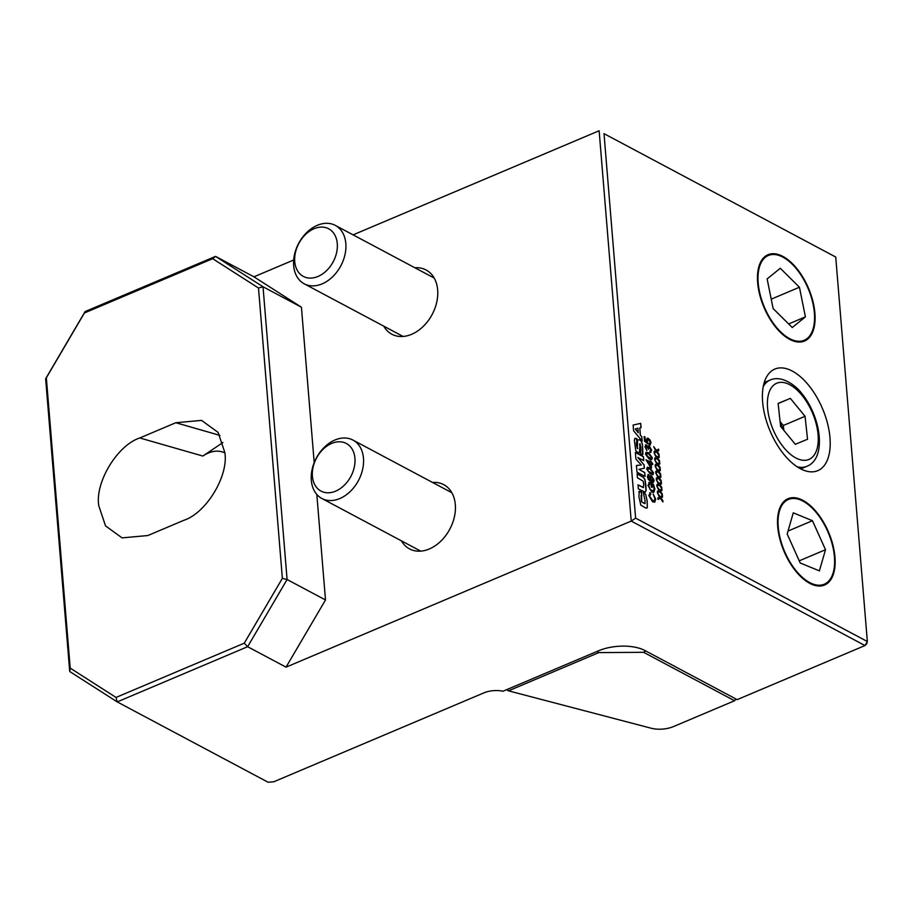 <?xml version="1.0" encoding="UTF-8"?>
<svg xmlns="http://www.w3.org/2000/svg" width="913" height="913" viewBox="0 0 913 913"><rect width="100%" height="100%" fill="white"/><g stroke="black" fill="none" stroke-linecap="round" stroke-linejoin="round"><path stroke-width="1.37" d="M139.792 437.966C117.343 445.202 94.804 482.509 98.798 505.802L105.531 525.877L122.068 537.883L147.815 535.543L183.821 520.307C206.27 513.072 228.821 475.764 224.826 452.471L218.093 432.397L201.556 420.391L175.798 422.73L139.792 437.966L202.846 456.055A55.145 31.076 106 0 1 222.064 451.844A55.145 31.076 106 0 1 224.86 452.905M282.368 578.34L258.493 288.017L212.683 258.687L84.418 312.965L46.335 377.788L70.21 668.111L116.019 697.441L244.285 643.163L282.368 578.34L287.093 579.527L325.496 599.967L316.822 494.458M273.809 781.768L483.901 692.864A16.548 7.612 -4.7 0 1 502.937 691.244L598.574 650.775A33.085 15.224 -4.7 0 1 644.875 650.501L737.168 699.643L864.988 645.548L631.225 521.083L286.031 667.152L247.628 646.712L117.206 701.903L268.102 782.247L273.809 781.768M789.688 339.362A46.871 24.229 67.1 0 0 804.547 341.051A46.871 24.229 67.1 0 0 812.81 300.913A46.871 24.229 67.1 0 0 782.863 256.416A46.871 24.229 67.1 0 0 768.016 254.727A46.871 24.229 67.1 0 0 759.742 294.865A46.871 24.229 67.1 0 0 789.688 339.362M809.74 583.327A46.871 24.229 67.1 0 0 824.599 585.016A46.871 24.229 67.1 0 0 832.861 544.867A46.871 24.229 67.1 0 0 802.926 500.37A46.871 24.229 67.1 0 0 788.067 498.681A46.871 24.229 67.1 0 0 779.805 538.83A46.871 24.229 67.1 0 0 809.74 583.327M655.329 466.543L657.292 470.594L655.728 471.428L655.854 472.923L658.113 471.724L660.772 475.422L658.809 471.359L660.361 470.537L660.247 469.042L657.988 470.229L655.329 466.543M654.781 459.912L656.744 463.964L655.192 464.797L655.306 466.292L657.565 465.094L660.225 468.791L658.262 464.728L659.825 463.907L659.7 462.412L657.44 463.599L654.781 459.912M654.244 453.282L656.196 457.333L654.644 458.166L654.769 459.661L657.018 458.463L659.677 462.161L657.714 458.098L659.277 457.276L659.152 455.781L656.892 456.968L654.244 453.282M653.697 446.651L655.66 450.702L654.096 451.536L654.222 453.031L656.47 451.832L659.129 455.53L657.166 451.467L658.73 450.645L658.604 449.15L656.356 450.337L653.697 446.651M649.246 443.57L650.307 442.417L648.572 439.621L647.283 440.808L648.047 444.003L644.51 441.162L644.122 436.528L644.989 436.996L645.286 440.602L647.066 442.018L646.484 440.043L647.203 438.149L650.067 439.929L651.083 442.839L649.44 444.859L649.246 443.57L649.873 443.604M648.572 439.621L647.648 439.484M650.398 444.928L649.44 444.859M649.862 451.068L650.923 449.881L649.417 447.244L648.481 449.264L646.495 446.172L645.662 447.142L646.849 450.543L644.886 446.765L646.37 444.905L647.819 446.948L649.326 446.001L651.699 450.349L650.056 452.369L649.862 451.068L650.49 451.079M649.417 447.244L648.664 447.187M646.495 446.172L645.571 447.176L646.758 450.474M645.502 444.814L647.819 446.948M648.378 445.852L649.326 446.001L651.62 450.383L649.965 452.403M650.992 452.414L650.056 452.369M648.641 452.814L652.224 457.79L651.756 459.627L649.166 459.068L645.491 454.126L646.084 452.243L648.641 452.814L652.316 457.755L651.688 459.661M647.956 474.532L648.823 474.566L649.006 475.856L648.356 475.947L648.401 478.127L650.729 480.489L649.657 477.647L650.376 475.73L651.597 475.924L654.165 480.238L653.4 482.429L651.197 481.927L648.298 479.371L647.328 476.46L648.732 474.6L648.915 475.844M649.006 475.856L648.264 475.981L648.31 478.161L650.729 480.489M635.619 518.139L867.35 641.519L835.737 257.044L604.007 133.652L635.619 518.139L631.225 521.083L599.133 130.753L353.091 234.858M792.29 371.077A55.145 28.497 67.1 0 0 774.817 369.08A55.145 28.497 67.1 0 0 765.094 416.317A55.145 28.497 67.1 0 0 800.313 468.666A55.145 28.497 67.1 0 0 817.797 470.651A55.145 28.497 67.1 0 0 827.52 423.427A55.145 28.497 67.1 0 0 792.29 371.077M638.826 491.833L641.577 491.867L641.634 501.694L643.425 503.04L645.069 503.542L645.057 500.758L643.334 492.621L645.651 494.207L647.191 501.032L647.317 507.537L645.708 508.016L640.789 505.117L638.883 496.558L639.374 491.08M645.651 494.207L647.112 501.066L647.317 507.537L645.708 508.016M641.896 495.77L641.04 495.599L641.542 501.728L644.977 503.588M657.508 493.066L659.471 497.117L657.908 497.95L658.033 499.445L660.293 498.247L662.952 501.945L660.989 497.882L662.541 497.06L662.427 495.565L660.167 496.752L657.508 493.066M656.961 486.435L658.924 490.486L657.371 491.32L657.486 492.815L659.745 491.616L662.404 495.314L660.441 491.251L662.005 490.429L661.879 488.934L659.62 490.121L656.961 486.435M656.424 479.804L658.387 483.856L656.824 484.689L656.949 486.184L659.197 484.986L661.857 488.683L659.894 484.62L661.457 483.799L661.332 482.304L659.072 483.491L656.424 479.804M655.876 473.174L657.839 477.225L656.276 478.058L656.401 479.553L658.65 478.355L661.309 482.053L659.346 477.99L660.909 477.168L660.784 475.673L658.535 476.86L655.876 473.174M638.039 484.917L643.243 487.588L643.722 484.563L643.14 481.162L637.445 477.773L637.114 473.767L643.345 477.248L644.989 479.565L645.936 485.693L646.119 490.658L644.704 492.039L638.358 488.843L638.027 484.826L643.539 487.565M645.445 492.027L644.704 492.039M636.989 472.158L636.441 465.482L641.291 465.002L635.916 459.091L635.368 452.426L643.448 456.728L643.768 460.62L637.902 457.573L644.122 464.979L644.395 468.186L638.872 469.35L644.749 472.569L645.069 476.46L636.989 472.158M640.013 443.707L639.522 452.768L637.81 452.506L635.79 450.691L634.364 440.328L634.991 438.251L636.886 438.765L636.589 445.453L637.342 448.568L637.582 439.963L639.579 439.792L641.337 441.184L642.478 444.46L642.946 454.229L640.584 454.035L640.892 447.564L640.013 443.707L639.374 452.859M640.264 450.235L640.869 450.508M637.206 442.577L636.395 442.485L636.509 445.498L637.719 448.534M642.478 444.46L642.501 454.765M641.063 427.683L639.808 427.946L640.401 435.113L641.805 436.791L642.17 441.139L633.588 430.753L633.12 425.059L640.709 423.347L641.063 427.683M650.775 494.264L649.588 495.976L652.464 500.427L654.29 500.792L654.952 498.863L653.149 493.967L655.717 499.149L654.769 502.15L652.578 501.808L648.812 495.497L650.455 492.78L650.775 494.264L650.113 494.355M649.691 492.86L650.455 492.78L650.672 494.253L649.508 496.01L652.373 500.461L654.29 500.792M649.953 483.822L648.755 485.807L650.341 489.619L653.354 491L654.107 488.638L653.172 485.488L651.893 484.814L652.11 487.439L651.334 487.028L651.003 483.023L653.491 484.346L654.872 488.934L653.811 492.369L651.859 492.096L647.979 485.374L649.634 482.441L649.953 483.822L649.257 483.901M649.542 482.486L648.732 482.521L649.634 482.441L649.862 483.81L648.664 485.842L650.25 489.653L653.309 491.023M652.989 474.646L650.398 474.087L646.724 469.134L647.328 467.262L649.885 467.833L653.548 472.774L652.921 474.68L653.457 472.808L649.885 467.833M652.795 464.591L651.152 463.724L651.505 467.97L650.638 467.513L646.039 459.798L650.182 462.012L650.079 460.757L650.946 461.213L652.795 464.591M432.511 482.441A36.394 26.272 118 0 1 443.729 484.655A36.394 26.272 118 0 1 454.389 516.895A36.394 26.272 118 0 1 429.27 548.987A36.394 26.272 118 0 1 409.526 548.907A36.394 26.272 118 0 1 401.412 540.838M414.867 267.749A36.394 26.272 118 0 1 426.074 269.974A36.394 26.272 118 0 1 436.734 302.214A36.394 26.272 118 0 1 411.626 334.306A36.394 26.272 118 0 1 391.871 334.226A36.394 26.272 118 0 1 383.768 326.158M293.666 260.011L253.94 276.822L301.427 307.213L263.024 286.773L287.093 579.527L247.628 646.712L244.285 643.163M314.198 462.606L301.427 307.213M325.496 599.967L286.031 667.152M604.007 133.652L835.737 257.044M116.019 697.441L117.206 701.903L69.719 671.512L45.65 378.758L85.114 311.561L215.536 256.382L253.94 276.822M212.683 258.687L215.536 256.382L263.024 286.773L258.493 288.017M867.35 641.519L864.988 645.548L866.768 643.699L867.35 641.519M69.719 671.512L70.21 668.111M45.65 378.758L46.335 377.788M85.114 311.561L84.418 312.965M222.932 442.52L202.846 456.055M644.167 493.009L645.559 494.241M643.243 492.655L644.076 493.043M647.237 507.571L646.792 508.164M641.052 491.502L641.805 495.736M638.746 491.867L640.972 491.536M641.805 495.816L641.04 495.599L641.805 495.816M657.52 493.248L660.167 496.752M658.033 499.434L660.293 498.247M662.849 501.796L662.827 500.438M662.735 500.484L660.989 497.882M660.898 497.927L662.541 497.06M662.461 497.094L662.336 495.611M656.983 486.618L659.62 490.121M657.486 492.803L659.745 491.616M662.302 495.166L662.279 493.807M662.187 493.853L660.441 491.251M660.35 491.297L662.005 490.429M661.914 490.464L661.788 488.98M656.436 479.987L659.072 483.491M656.949 486.173L659.197 484.986M661.754 488.535L661.731 487.177M661.651 487.222L659.894 484.62M659.802 484.666L661.457 483.799M661.366 483.833L661.252 482.349M655.888 473.356L658.535 476.86M656.401 479.542L658.65 478.355M661.206 481.904L661.195 480.546M661.103 480.592L659.346 477.99M659.266 478.035L660.909 477.168M660.829 477.202L660.704 475.719M637.126 473.847L643.254 477.282L644.909 479.599L646.027 490.692L644.612 492.073M636.441 465.516L641.291 465.002M635.368 452.517L643.357 456.762L643.676 460.574M637.89 457.413L644.042 465.014L644.304 468.209M638.872 469.35L644.669 472.614L644.977 476.415M640.184 450.269L640.915 450.474L640.184 450.269M639.922 443.741L639.534 444.688L639.922 443.741M636.407 438.56L637.114 442.543M634.946 438.274L636.315 438.594M637.114 442.622L636.395 442.485L637.114 442.622M639.579 439.792L641.246 441.219L642.387 444.494M637.491 440.009L639.499 439.826M639.808 427.946L640.31 435.147L641.725 436.825L642.067 441.013M633.12 425.07L640.618 423.381L640.972 427.706M635.334 428.813L638.21 432.773L637.925 428.163L635.357 429.156L638.301 432.739M655.717 499.149L654.735 502.161M653.057 494.013L655.625 499.183M649.645 492.883L650.364 492.815M651.015 483.103L653.411 484.381L654.792 488.98L653.776 492.392M651.893 484.814L652.019 487.394M648.926 475.901L648.264 475.981L648.926 475.901M647.91 474.543L648.732 474.6M650.341 475.753L651.517 475.958L654.073 480.272L653.354 482.441M651.642 477.225L650.376 478.435L651.928 481.208L652.863 481.288M650.843 477.065L651.734 477.191L650.455 478.401L652.818 481.311M651.928 481.208L653.388 479.918L651.734 477.191M647.283 467.273L649.794 467.867M647.899 468.483L647.979 471.142L652.281 473.47M652.772 472.352L649.976 469.077L647.933 468.472L648.07 471.108L652.327 473.448L652.772 472.352M651.152 463.724L651.403 467.924M646.05 459.89L650.182 462.012M650.09 460.848L652.601 463.382L652.692 464.546M647.865 461.967L650.421 466.007L650.284 463.256L647.865 461.967L650.513 465.972M646.05 452.266L648.561 452.848M648.972 457.858L651.095 458.44L651.54 457.345L648.744 454.069L646.701 453.453L646.746 456.135L651.049 458.452M646.176 454.594L649.052 457.824M646.701 453.453L646.267 454.548M649.873 451.125L650.455 451.102M648.321 448.409L648.39 449.299M649.337 447.279L648.23 448.443M646.415 446.206L645.571 447.176L646.415 446.206M645.468 444.836L646.278 444.939M648.333 445.875L649.234 446.035M649.257 443.627L649.839 443.627M647.283 440.808L647.956 443.935M648.492 439.655L647.203 440.842M644.133 436.619L644.898 437.03L645.194 440.637L647.066 442.018M648.424 438.343L651.003 442.873L649.348 444.893M647.157 438.172L648.333 438.377M653.708 446.834L656.356 450.337M654.222 453.019L656.47 451.832M659.026 455.382L659.003 454.023M658.924 454.069L657.166 451.467M657.086 451.513L658.73 450.645M658.638 450.68L658.524 449.196M654.256 453.464L656.892 456.968M654.758 459.65L657.018 458.463M659.574 462.012L659.551 460.654M659.471 460.7L657.714 458.098M657.622 458.143L659.277 457.276M659.186 457.31L659.06 455.827M654.804 460.095L657.44 463.599M655.306 466.281L657.565 465.094M660.122 468.643L660.099 467.285M660.008 467.33L658.262 464.728M658.17 464.774L659.825 463.907M659.734 463.941L659.608 462.457M655.34 466.726L657.988 470.229M655.854 472.911L658.113 471.724M660.67 475.274L660.647 473.915M660.556 473.961L658.809 471.359M658.718 471.405L660.361 470.537M660.282 470.572L660.156 469.088M673.497 726.577L734.554 700.739L643.608 652.316L598.86 652.59L508.484 690.833L651.254 728.243A18.751 8.628 175.3 0 0 673.497 726.577M596.965 651.46L598.86 652.59M643.608 652.316L645.685 650.923M735.673 698.844L734.554 700.739L736.14 699.096M506.567 689.714L508.484 690.833L507.035 689.509M807.537 439.256L795.303 444.3L780.604 426.394L778.127 403.432L790.35 398.376L805.061 416.294L807.537 439.256M778.138 403.546L790.35 398.376M783.845 430.331L783.32 425.492L780.079 421.544M783.32 425.492L805.061 416.294M782.761 429.019A22.163 11.458 67.1 0 0 780.25 423.096M797.483 572.405A46.015 23.784 67.1 0 0 833.215 572.634A46.015 23.784 67.1 0 0 815.183 511.291A46.015 23.784 67.1 0 0 779.451 511.063A46.015 23.784 67.1 0 0 797.483 572.405M819.383 570.865L825.512 549.717L812.456 520.707L793.283 512.832L787.166 533.979L800.21 562.99L819.383 570.865M788.01 531.046L812.456 520.707M799.24 560.833L825.512 549.717M805.3 282.482A46.015 23.784 67.1 0 0 765.311 257.34A46.015 23.784 67.1 0 0 767.262 313.296A46.015 23.784 67.1 0 0 807.24 338.438A46.015 23.784 67.1 0 0 805.3 282.482M780.295 268.262L767.137 278.922L773.117 308.548L792.256 327.516L805.414 316.857L799.434 287.23L780.295 268.262M771.223 299.167L799.434 287.23M788.661 323.944L805.414 316.857M313.661 482.235A26.968 19.47 118 0 1 326.181 446.617A26.968 19.47 118 0 1 353.662 452.334A26.968 19.47 118 0 1 341.142 487.953A26.968 19.47 118 0 1 313.661 482.235M312.862 487.61A33.085 23.886 118 0 1 321.616 450.2A33.085 23.886 118 0 1 352.943 440.066A33.085 23.886 118 0 1 361.936 450.942A33.085 23.886 118 0 1 353.171 488.352A33.085 23.886 118 0 1 321.844 498.475A33.085 23.886 118 0 1 312.862 487.61M295.321 265.261A26.968 19.47 118 0 1 310.717 230.453A26.968 19.47 118 0 1 336.703 239.948A26.968 19.47 118 0 1 321.308 274.745A26.968 19.47 118 0 1 295.321 265.261M294.374 270.111A33.085 23.886 118 0 1 305.102 234.207A33.085 23.886 118 0 1 335.299 225.385A33.085 23.886 118 0 1 345.125 239.069A33.085 23.886 118 0 1 334.386 274.961A33.085 23.886 118 0 1 304.2 283.795A33.085 23.886 118 0 1 294.374 270.111M175.798 422.73L219.942 435.387M800.747 468.883L806.75 466.349A46.871 24.229 -112.9 0 1 797.129 466.76M783.731 447.473A41.359 21.376 67.1 0 0 816.587 450.28A41.359 21.376 67.1 0 0 801.922 395.215A41.359 21.376 67.1 0 0 769.066 392.407A41.359 21.376 67.1 0 0 783.731 447.473M763.222 386.621A46.871 24.229 -112.9 0 1 770.218 380.013L764.215 382.558M806.75 466.349C826.345 459.182 821.997 418.451 801.842 393.549C797.494 387.352 782.669 374.444 770.218 380.013M352.943 440.066L451.832 492.723M321.844 498.475L420.733 551.132M335.299 225.385L434.189 278.043M304.2 283.795L403.09 336.452"/></g></svg>
